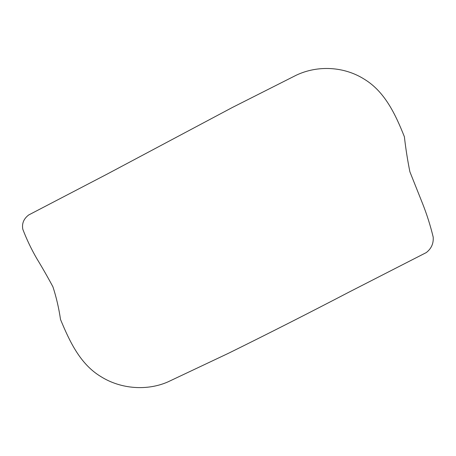 <?xml version="1.0" encoding="UTF-8"?>
<svg xmlns="http://www.w3.org/2000/svg" width="456" height="456" viewBox="0 0 456 456"><rect width="100%" height="100%" fill="white"/><g stroke="black" fill="none" stroke-linecap="round" stroke-linejoin="round"><path stroke-width="0.68" d="M100.861 376.582C121.096 389.333 147.453 390.917 167.928 381.894L228.49 353.275C268.481 333.553 308.735 313.124 349.25 291.994L426.257 252.59C431.33 248.68 433.645 243.521 433.2 237.126C430.464 225.794 426.981 214.759 422.746 204.02L409.898 171.815C407.567 160.284 405.732 148.588 404.381 136.737C395.751 115.1 385.16 91.873 364.378 79.253C344.195 66.439 317.718 64.991 296.166 75.251L232.48 107.416L106.841 174.255L28.677 214.981C23.712 218.777 21.751 223.525 22.8 229.237C26.642 239.303 31.276 249.027 36.697 258.415C42.328 267.661 47.737 277.117 52.913 286.778C56.299 297.112 58.83 308.017 60.517 319.479C69.392 340.843 79.982 364.065 100.861 376.582"/></g></svg>
